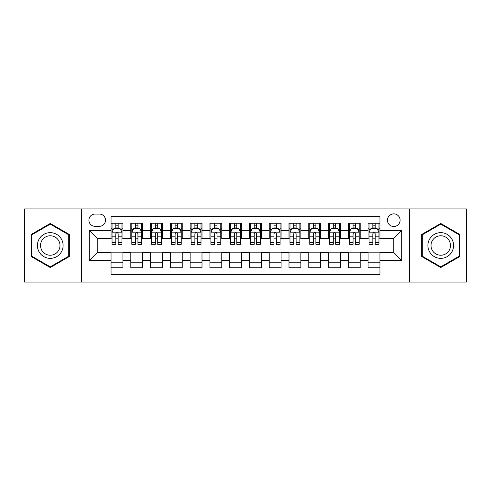 <?xml version="1.0" encoding="UTF-8"?>
<svg xmlns="http://www.w3.org/2000/svg" width="491" height="491" viewBox="0 0 491 491"><rect width="100%" height="100%" fill="white"/><g stroke="black" fill="none" stroke-linecap="round" stroke-linejoin="round"><path stroke-width="0.74" d="M393.788 213.867A6.328 6.328 0 0 0 387.46 220.195A6.328 6.328 0 0 0 393.788 226.517A6.328 6.328 0 0 0 400.116 220.195A6.328 6.328 0 0 0 393.788 213.867M409.604 282.079L466.45 282.079L466.45 208.921L409.604 208.921L409.604 282.079L81.396 282.079L81.396 208.921L24.55 208.921L24.55 282.079L81.396 282.079M379.948 223.258L368.084 223.258L368.084 230.475L360.179 230.475L360.179 238.38L368.084 238.38L368.084 230.475M360.179 230.475L360.179 223.258L348.315 223.258L348.315 230.475L340.404 230.475L340.404 238.38L348.315 238.38L348.315 230.475M340.404 230.475L340.404 223.258L328.54 223.258L328.54 230.475L320.635 230.475L320.635 238.38L328.54 238.38L328.54 230.475M320.635 230.475L320.635 223.258L308.771 223.258L308.771 230.475L300.86 230.475L300.86 238.38L308.771 238.38L308.771 230.475M300.86 230.475L300.86 223.258L288.996 223.258L288.996 230.475L281.091 230.475L281.091 238.38L288.996 238.38L288.996 230.475M281.091 230.475L281.091 223.258L269.228 223.258L269.228 230.475L261.316 230.475L261.316 238.38L269.228 238.38L269.228 230.475M261.316 230.475L261.316 223.258L249.453 223.258L249.453 230.475L241.547 230.475L241.547 238.38L249.453 238.38L249.453 230.475M241.547 230.475L241.547 223.258L229.684 223.258L229.684 230.475L221.772 230.475L221.772 238.38L229.684 238.38L229.684 230.475M221.772 230.475L221.772 223.258L209.909 223.258L209.909 230.475L202.004 230.475L202.004 238.38L209.909 238.38L209.909 230.475M202.004 230.475L202.004 223.258L190.14 223.258L190.14 230.475L182.229 230.475L182.229 238.38L190.14 238.38L190.14 230.475M182.229 230.475L182.229 223.258L170.365 223.258L170.365 230.475L162.46 230.475L162.46 238.38L170.365 238.38L170.365 230.475M162.46 230.475L162.46 223.258L150.596 223.258L150.596 230.475L142.685 230.475L142.685 238.38L150.596 238.38L150.596 230.475M142.685 230.475L142.685 223.258L130.821 223.258L130.821 238.38L122.916 238.38L122.916 223.258L111.052 223.258M111.052 267.742L122.916 267.742L122.916 252.62L130.821 252.62L130.821 267.742L142.685 267.742L142.685 252.62L150.596 252.62L150.596 260.525L142.685 260.525M150.596 260.525L150.596 267.742L162.46 267.742L162.46 252.62L170.365 252.62L170.365 260.525L162.46 260.525M170.365 260.525L170.365 267.742L182.229 267.742L182.229 252.62L190.14 252.62L190.14 260.525L182.229 260.525M190.14 260.525L190.14 267.742L202.004 267.742L202.004 252.62L209.909 252.62L209.909 260.525L202.004 260.525M209.909 260.525L209.909 267.742L221.772 267.742L221.772 252.62L229.684 252.62L229.684 260.525L221.772 260.525M229.684 260.525L229.684 267.742L241.547 267.742L241.547 252.62L249.453 252.62L249.453 260.525L241.547 260.525M249.453 260.525L249.453 267.742L261.316 267.742L261.316 252.62L269.228 252.62L269.228 260.525L261.316 260.525M269.228 260.525L269.228 267.742L281.091 267.742L281.091 252.62L288.996 252.62L288.996 260.525L281.091 260.525M288.996 260.525L288.996 267.742L300.86 267.742L300.86 252.62L308.771 252.62L308.771 260.525L300.86 260.525M308.771 260.525L308.771 267.742L320.635 267.742L320.635 252.62L328.54 252.62L328.54 260.525L320.635 260.525M328.54 260.525L328.54 267.742L340.404 267.742L340.404 252.62L348.315 252.62L348.315 260.525L340.404 260.525M348.315 260.525L348.315 267.742L360.179 267.742L360.179 252.62L368.084 252.62L368.084 260.525L360.179 260.525M95.039 226.32L99.385 226.32A6.131 6.131 0 0 0 105.516 220.195A6.131 6.131 0 0 0 99.385 214.064L95.039 214.064A6.131 6.131 0 0 0 88.908 220.195A6.131 6.131 0 0 0 95.039 226.32M409.604 208.921L81.396 208.921M379.948 230.475L379.948 216.635L111.052 216.635L111.052 238.38L97.212 238.38L97.212 252.62L111.052 252.62L111.052 274.365L379.948 274.365L379.948 252.62L393.788 252.62L393.788 238.38L379.948 238.38L379.948 230.475L401.699 230.475L401.699 260.525L379.948 260.525M111.052 260.525L89.301 260.525L89.301 230.475L111.052 230.475M368.084 260.525L368.084 267.742L379.948 267.742M111.052 228.198L112.04 228.198M115.796 228.198L118.171 228.198M121.928 228.198L122.916 228.198M111.052 238.184L112.04 238.184M115.796 238.184L118.171 238.184M121.928 238.184L122.916 238.184M111.052 252.816L122.916 252.816M111.052 262.802L122.916 262.802M130.821 238.184L131.815 238.184M135.571 238.184L137.94 238.184M141.696 238.184L142.685 238.184M130.821 228.198L131.815 228.198M135.571 228.198L137.94 228.198M141.696 228.198L142.685 228.198M130.821 252.816L142.685 252.816M130.821 262.802L142.685 262.802M150.596 252.816L162.46 252.816M150.596 262.802L162.46 262.802M150.596 228.198L151.584 228.198M155.34 228.198L157.715 228.198M161.471 228.198L162.46 228.198M150.596 238.184L151.584 238.184M155.34 238.184L157.715 238.184M161.471 238.184L162.46 238.184M170.365 252.816L182.229 252.816M170.365 262.802L182.229 262.802M170.365 228.198L171.353 228.198M175.115 228.198L177.484 228.198M181.24 228.198L182.229 228.198M170.365 238.184L171.353 238.184M175.115 238.184L177.484 238.184M181.24 238.184L182.229 238.184M190.14 252.816L202.004 252.816M190.14 262.802L202.004 262.802M190.14 228.198L191.128 228.198M194.884 228.198L197.259 228.198M201.015 228.198L202.004 228.198M190.14 238.184L191.128 238.184M194.884 238.184L197.259 238.184M201.015 238.184L202.004 238.184M209.909 252.816L221.772 252.816M209.909 262.802L221.772 262.802M209.909 228.198L210.897 228.198M214.653 228.198L217.028 228.198M220.784 228.198L221.772 228.198M209.909 238.184L210.897 238.184M214.653 238.184L217.028 238.184M220.784 238.184L221.772 238.184M229.684 252.816L241.547 252.816M229.684 262.802L241.547 262.802M229.684 228.198L230.672 228.198M234.428 228.198L236.803 228.198M240.559 228.198L241.547 228.198M229.684 238.184L230.672 238.184M234.428 238.184L236.803 238.184M240.559 238.184L241.547 238.184M249.453 252.816L261.316 252.816M249.453 262.802L261.316 262.802M249.453 228.198L250.441 228.198M254.197 228.198L256.572 228.198M260.328 228.198L261.316 228.198M249.453 238.184L250.441 238.184M254.197 238.184L256.572 238.184M260.328 238.184L261.316 238.184M269.228 252.816L281.091 252.816M269.228 262.802L281.091 262.802M269.228 228.198L270.216 228.198M273.972 228.198L276.347 228.198M280.103 228.198L281.091 228.198M269.228 238.184L270.216 238.184M273.972 238.184L276.347 238.184M280.103 238.184L281.091 238.184M288.996 252.816L300.86 252.816M288.996 262.802L300.86 262.802M288.996 228.198L289.985 228.198M293.741 228.198L296.116 228.198M299.872 228.198L300.86 228.198M288.996 238.184L289.985 238.184M293.741 238.184L296.116 238.184M299.872 238.184L300.86 238.184M308.771 252.816L320.635 252.816M308.771 262.802L320.635 262.802M308.771 228.198L309.76 228.198M313.516 228.198L315.885 228.198M319.647 228.198L320.635 228.198M308.771 238.184L309.76 238.184M313.516 238.184L315.885 238.184M319.647 238.184L320.635 238.184M328.54 252.816L340.404 252.816M328.54 262.802L340.404 262.802M328.54 228.198L329.529 228.198M333.285 228.198L335.66 228.198M339.416 228.198L340.404 228.198M328.54 238.184L329.529 238.184M333.285 238.184L335.66 238.184M339.416 238.184L340.404 238.184M348.315 252.816L360.179 252.816M348.315 262.802L360.179 262.802M348.315 228.198L349.304 228.198M353.06 228.198L355.429 228.198M359.185 228.198L360.179 228.198M348.315 238.184L349.304 238.184M353.06 238.184L355.429 238.184M359.185 238.184L360.179 238.184M368.084 252.816L379.948 252.816M368.084 262.802L379.948 262.802M368.084 228.198L369.072 228.198M372.829 228.198L375.204 228.198M378.96 228.198L379.948 228.198M368.084 238.184L369.072 238.184M372.829 238.184L375.204 238.184M378.96 238.184L379.948 238.184M97.212 238.38L89.301 230.475M97.212 252.62L89.301 260.525M401.699 230.475L393.788 238.38M401.699 260.525L393.788 252.62M50.254 267.534L69.335 256.517L69.335 234.483L50.254 223.466L31.172 234.483L31.172 256.517L50.254 267.534M459.828 234.483L440.746 223.466L421.665 234.483L421.665 256.517L440.746 267.534L459.828 256.517L459.828 234.483M118.171 225.829L115.796 225.829M121.928 242.701L118.171 242.701L118.171 244.315L121.928 244.315L121.928 232.255L119.951 228.297L114.016 228.297L112.04 232.255L112.04 244.315L115.796 244.315L115.796 242.701L112.04 242.701M112.04 232.255L112.04 223.258M121.928 232.255L121.928 223.258M115.796 228.297L115.796 223.258M118.171 223.258L118.171 228.297M118.171 242.701L118.171 233.734C117.38 232.212 116.588 232.212 115.796 233.734L115.796 242.701M50.254 232.648A12.852 12.852 0 0 0 37.402 245.5A12.852 12.852 0 0 0 50.254 258.352A12.852 12.852 0 0 0 63.106 245.5A12.852 12.852 0 0 0 50.254 232.648M50.254 235.772A9.728 9.728 0 0 0 40.526 245.5A9.728 9.728 0 0 0 50.254 255.228A9.728 9.728 0 0 0 59.982 245.5A9.728 9.728 0 0 0 50.254 235.772M68.74 256.173L50.254 266.846L31.768 256.173L31.768 234.827L50.254 224.154L68.74 234.827L68.74 256.173M429.619 239.074A12.852 12.852 0 0 0 434.32 256.627A12.852 12.852 0 0 0 451.88 251.926A12.852 12.852 0 0 0 447.172 234.373A12.852 12.852 0 0 0 429.619 239.074M432.319 240.633A9.728 9.728 0 0 0 435.879 253.927A9.728 9.728 0 0 0 449.173 250.367A9.728 9.728 0 0 0 445.613 237.073A9.728 9.728 0 0 0 432.319 240.633M459.232 234.827L459.232 256.173L440.746 266.846L422.26 256.173L422.26 234.827L440.746 224.154L459.232 234.827M137.94 225.829L135.571 225.829M141.696 242.701L137.94 242.701L137.94 244.315L141.696 244.315L141.696 232.255L139.72 228.297L133.791 228.297L131.815 232.255L131.815 244.315L135.571 244.315L135.571 242.701L131.815 242.701M131.815 232.255L131.815 223.258M141.696 232.255L141.696 223.258M135.571 228.297L135.571 223.258M137.94 223.258L137.94 228.297M137.94 242.701L137.94 233.734C137.149 232.212 136.363 232.212 135.571 233.734L135.571 242.701M157.715 225.829L155.34 225.829M161.471 242.701L157.715 242.701L157.715 244.315L161.471 244.315L161.471 232.255L159.495 228.297L153.56 228.297L151.584 232.255L151.584 244.315L155.34 244.315L155.34 242.701L151.584 242.701M151.584 232.255L151.584 223.258M161.471 232.255L161.471 223.258M155.34 228.297L155.34 223.258M157.715 223.258L157.715 228.297M157.715 242.701L157.715 233.734C156.924 232.212 156.132 232.212 155.34 233.734L155.34 242.701M177.484 225.829L175.115 225.829M181.24 242.701L177.484 242.701L177.484 244.315L181.24 244.315L181.24 232.255L179.264 228.297L173.335 228.297L171.353 232.255L171.353 244.315L175.115 244.315L175.115 242.701L171.353 242.701M171.353 232.255L171.353 223.258M181.24 232.255L181.24 223.258M175.115 228.297L175.115 223.258M177.484 223.258L177.484 228.297M177.484 242.701L177.484 233.734C176.692 232.212 175.907 232.212 175.115 233.734L175.115 242.701M197.259 225.829L194.884 225.829M201.015 242.701L197.259 242.701L197.259 244.315L201.015 244.315L201.015 232.255L199.039 228.297L193.104 228.297L191.128 232.255L191.128 244.315L194.884 244.315L194.884 242.701L191.128 242.701M191.128 232.255L191.128 223.258M201.015 232.255L201.015 223.258M194.884 228.297L194.884 223.258M197.259 223.258L197.259 228.297M197.259 242.701L197.259 233.734C196.468 232.212 195.676 232.212 194.884 233.734L194.884 242.701M217.028 225.829L214.653 225.829M220.784 242.701L217.028 242.701L217.028 244.315L220.784 244.315L220.784 232.255L218.808 228.297L212.879 228.297L210.897 232.255L210.897 244.315L214.653 244.315L214.653 242.701L210.897 242.701M210.897 232.255L210.897 223.258M220.784 232.255L220.784 223.258M214.653 228.297L214.653 223.258M217.028 223.258L217.028 228.297M217.028 242.701L217.028 233.734C216.236 232.212 215.451 232.212 214.653 233.734L214.653 242.701M236.803 225.829L234.428 225.829M240.559 242.701L236.803 242.701L236.803 244.315L240.559 244.315L240.559 232.255L238.577 228.297L232.648 228.297L230.672 232.255L230.672 244.315L234.428 244.315L234.428 242.701L230.672 242.701M230.672 232.255L230.672 223.258M240.559 232.255L240.559 223.258M234.428 228.297L234.428 223.258M236.803 223.258L236.803 228.297M236.803 242.701L236.803 233.734C236.011 232.212 235.22 232.212 234.428 233.734L234.428 242.701M256.572 225.829L254.197 225.829M260.328 242.701L256.572 242.701L256.572 244.315L260.328 244.315L260.328 232.255L258.352 228.297L252.423 228.297L250.441 232.255L250.441 244.315L254.197 244.315L254.197 242.701L250.441 242.701M250.441 232.255L250.441 223.258M260.328 232.255L260.328 223.258M254.197 228.297L254.197 223.258M256.572 223.258L256.572 228.297M256.572 242.701L256.572 233.734C255.78 232.212 254.989 232.212 254.197 233.734L254.197 242.701M276.347 225.829L273.972 225.829M280.103 242.701L276.347 242.701L276.347 244.315L280.103 244.315L280.103 232.255L278.121 228.297L272.192 228.297L270.216 232.255L270.216 244.315L273.972 244.315L273.972 242.701L270.216 242.701M270.216 232.255L270.216 223.258M280.103 232.255L280.103 223.258M273.972 228.297L273.972 223.258M276.347 223.258L276.347 228.297M276.347 242.701L276.347 233.734C275.555 232.212 274.764 232.212 273.972 233.734L273.972 242.701M296.116 225.829L293.741 225.829M299.872 242.701L296.116 242.701L296.116 244.315L299.872 244.315L299.872 232.255L297.896 228.297L291.961 228.297L289.985 232.255L289.985 244.315L293.741 244.315L293.741 242.701L289.985 242.701M289.985 232.255L289.985 223.258M299.872 232.255L299.872 223.258M293.741 228.297L293.741 223.258M296.116 223.258L296.116 228.297M296.116 242.701L296.116 233.734C295.324 232.212 294.532 232.212 293.741 233.734L293.741 242.701M315.885 225.829L313.516 225.829M319.647 242.701L315.885 242.701L315.885 244.315L319.647 244.315L319.647 232.255L317.665 228.297L311.736 228.297L309.76 232.255L309.76 244.315L313.516 244.315L313.516 242.701L309.76 242.701M309.76 232.255L309.76 223.258M319.647 232.255L319.647 223.258M313.516 228.297L313.516 223.258M315.885 223.258L315.885 228.297M315.885 242.701L315.885 233.734C315.099 232.212 314.308 232.212 313.516 233.734L313.516 242.701M335.66 225.829L333.285 225.829M339.416 242.701L335.66 242.701L335.66 244.315L339.416 244.315L339.416 232.255L337.44 228.297L331.505 228.297L329.529 232.255L329.529 244.315L333.285 244.315L333.285 242.701L329.529 242.701M329.529 232.255L329.529 223.258M339.416 232.255L339.416 223.258M333.285 228.297L333.285 223.258M335.66 223.258L335.66 228.297M335.66 242.701L335.66 233.734C334.868 232.212 334.076 232.212 333.285 233.734L333.285 242.701M355.429 225.829L353.06 225.829M359.185 242.701L355.429 242.701L355.429 244.315L359.185 244.315L359.185 232.255L357.209 228.297L351.28 228.297L349.304 232.255L349.304 244.315L353.06 244.315L353.06 242.701L349.304 242.701M349.304 232.255L349.304 223.258M359.185 232.255L359.185 223.258M353.06 228.297L353.06 223.258M355.429 223.258L355.429 228.297M355.429 242.701L355.429 233.734C354.643 232.212 353.851 232.212 353.06 233.734L353.06 242.701M375.204 225.829L372.829 225.829M378.96 242.701L375.204 242.701L375.204 244.315L378.96 244.315L378.96 232.255L376.984 228.297L371.049 228.297L369.072 232.255L369.072 244.315L372.829 244.315L372.829 242.701L369.072 242.701M369.072 232.255L369.072 223.258M378.96 232.255L378.96 223.258M372.829 228.297L372.829 223.258M375.204 223.258L375.204 228.297M375.204 242.701L375.204 233.734C374.412 232.212 373.62 232.212 372.829 233.734L372.829 242.701M130.821 260.525L122.916 260.525M130.821 230.475L122.916 230.475M121.878 232.157L112.089 232.157M112.04 229.389L113.476 229.389M120.491 229.389L121.928 229.389M115.796 236.834L112.04 236.834M121.928 236.834L118.171 236.834M118.171 227.088L115.796 227.088M141.647 232.157L131.864 232.157M131.815 229.389L133.245 229.389M140.266 229.389L141.696 229.389M135.571 236.834L131.815 236.834M141.696 236.834L137.94 236.834M137.94 227.088L135.571 227.088M161.422 232.157L151.633 232.157M151.584 229.389L153.02 229.389M160.035 229.389L161.471 229.389M155.34 236.834L151.584 236.834M161.471 236.834L157.715 236.834M157.715 227.088L155.34 227.088M181.191 232.157L171.408 232.157M171.353 229.389L172.789 229.389M179.81 229.389L181.24 229.389M175.115 236.834L171.353 236.834M181.24 236.834L177.484 236.834M177.484 227.088L175.115 227.088M200.966 232.157L191.177 232.157M191.128 229.389L192.558 229.389M199.579 229.389L201.015 229.389M194.884 236.834L191.128 236.834M201.015 236.834L197.259 236.834M197.259 227.088L194.884 227.088M220.735 232.157L210.946 232.157M210.897 229.389L212.333 229.389M219.354 229.389L220.784 229.389M214.653 236.834L210.897 236.834M220.784 236.834L217.028 236.834M217.028 227.088L214.653 227.088M240.51 232.157L230.721 232.157M230.672 229.389L232.102 229.389M239.123 229.389L240.559 229.389M234.428 236.834L230.672 236.834M240.559 236.834L236.803 236.834M236.803 227.088L234.428 227.088M260.279 232.157L250.49 232.157M250.441 229.389L251.877 229.389M258.898 229.389L260.328 229.389M254.197 236.834L250.441 236.834M260.328 236.834L256.572 236.834M256.572 227.088L254.197 227.088M280.054 232.157L270.265 232.157M270.216 229.389L271.646 229.389M278.667 229.389L280.103 229.389M273.972 236.834L270.216 236.834M280.103 236.834L276.347 236.834M276.347 227.088L273.972 227.088M299.823 232.157L290.034 232.157M289.985 229.389L291.421 229.389M298.442 229.389L299.872 229.389M293.741 236.834L289.985 236.834M299.872 236.834L296.116 236.834M296.116 227.088L293.741 227.088M319.592 232.157L309.809 232.157M309.76 229.389L311.19 229.389M318.211 229.389L319.647 229.389M313.516 236.834L309.76 236.834M319.647 236.834L315.885 236.834M315.885 227.088L313.516 227.088M339.367 232.157L329.578 232.157M329.529 229.389L330.965 229.389M337.98 229.389L339.416 229.389M333.285 236.834L329.529 236.834M339.416 236.834L335.66 236.834M335.66 227.088L333.285 227.088M359.136 232.157L349.353 232.157M349.304 229.389L350.734 229.389M357.755 229.389L359.185 229.389M353.06 236.834L349.304 236.834M359.185 236.834L355.429 236.834M355.429 227.088L353.06 227.088M378.911 232.157L369.122 232.157M369.072 229.389L370.509 229.389M377.524 229.389L378.96 229.389M372.829 236.834L369.072 236.834M378.96 236.834L375.204 236.834M375.204 227.088L372.829 227.088"/></g></svg>
